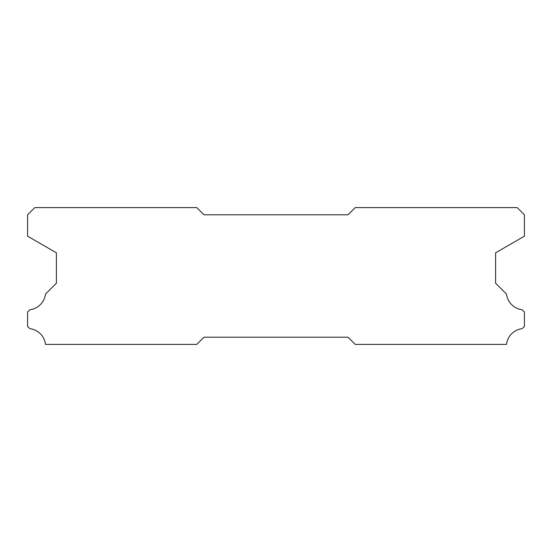 <?xml version="1.0" encoding="UTF-8"?>
<svg xmlns="http://www.w3.org/2000/svg" width="552" height="552" viewBox="0 0 552 552"><rect width="100%" height="100%" fill="white"/><g stroke="black" fill="none" stroke-linecap="round" stroke-linejoin="round"><path stroke-width="0.83" d="M517.203 207.6L355.198 207.6L348.001 214.797L203.998 214.797L196.802 207.6L34.797 207.6L27.6 214.797L27.6 236.187L56.401 252.809L56.401 283.197L45.457 294.147A17.857 17.857 0 0 1 29.877 309.727L27.6 311.997L27.6 326.398L29.856 328.675A17.857 17.857 0 0 1 45.471 344.4L196.802 344.4L203.998 337.203L348.001 337.203L355.198 344.4L506.529 344.4A17.857 17.857 0 0 1 522.144 328.675L524.4 326.398L524.4 311.997L522.123 309.727A17.857 17.857 0 0 1 506.543 294.147L495.599 283.197L495.599 252.809L524.4 236.187L524.4 214.797L517.203 207.6"/></g></svg>
